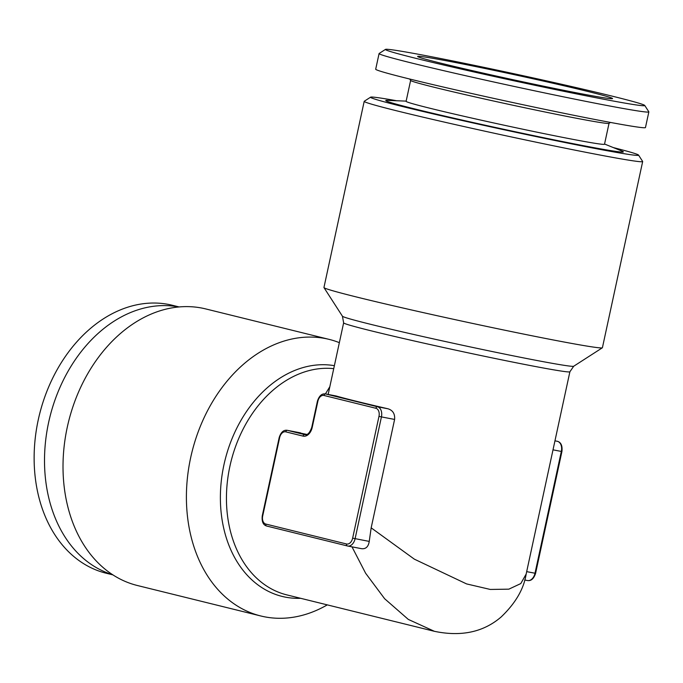 <?xml version="1.0" encoding="UTF-8"?>
<svg xmlns="http://www.w3.org/2000/svg" width="683" height="683" viewBox="0 0 683 683"><rect width="100%" height="100%" fill="white"/><g stroke="black" fill="none" stroke-linecap="round" stroke-linejoin="round"><path stroke-width="1.02" d="M179.083 306.932L172.355 305.275A138 102.817 103.9 0 0 102.16 319.627A138 102.817 103.9 0 0 34.15 460.752A138 102.817 103.9 0 0 106.207 573.233L112.943 574.89M178.758 306.966A138 102.817 103.9 0 0 112.541 322.188A138 102.817 103.9 0 0 44.506 460.649A138 102.817 103.9 0 0 112.661 574.71M329.095 339.374L205.711 308.921A142.448 106.13 103.9 0 0 67.275 427.199A142.448 106.13 103.9 0 0 137.428 585.519L260.821 615.981A142.448 106.13 -76.1 0 1 190.668 457.661A142.448 106.13 -76.1 0 1 329.095 339.374A142.448 106.13 -76.1 0 1 339.349 342.661M613.334 147.588A137.112 3.569 -167.8 0 1 638.554 155.092A137.112 3.569 -167.8 0 1 553.315 140.152A137.112 3.569 -167.8 0 1 404.182 106.949A137.112 3.569 -167.8 0 1 370.613 97.165A137.112 3.569 -167.8 0 1 396.678 100.751M638.554 155.092L642.643 161.444A142.448 3.705 -167.8 0 1 642.669 161.547A142.448 3.705 -167.8 0 1 552.393 145.564A142.448 3.705 -167.8 0 1 399.145 111.423A142.448 3.705 -167.8 0 1 364.201 101.34A142.448 3.705 -167.8 0 1 364.27 101.255L370.613 97.165M364.201 101.34L323.947 287.5A142.448 3.705 12.2 0 0 323.973 287.603A142.448 3.705 12.2 0 0 358.891 297.583A142.448 3.705 12.2 0 0 510.44 331.383A142.448 3.705 12.2 0 0 602.355 347.792A142.448 3.705 12.2 0 0 602.415 347.707L642.669 161.547M306.872 434.431L287.219 430.307A8.905 5.934 100.9 0 1 287.423 430.358L304.72 434.627A8.905 5.934 -79.1 0 0 304.925 434.67C307.538 435.293 309.826 432.817 311.781 427.259L312.216 427.379A10.68 7.12 100.9 0 1 303.039 436.113L285.742 431.844A7.12 4.747 -79.1 0 0 279.629 437.666L262.699 515.955A7.12 4.747 -79.1 0 0 265.807 524.057L346.529 543.984A7.12 4.747 -79.1 0 0 352.641 538.161L378.98 416.374A7.12 4.747 -79.1 0 0 375.872 408.272L323.981 395.466A7.12 4.747 -79.1 0 0 317.86 401.288L312.216 427.379M325.407 393.92L329.821 386.732M317.86 401.288L317.424 401.16C319.166 395.807 321.847 393.399 325.458 393.929L336.113 395.978A115.743 3.014 12.2 0 0 356.816 401.382A115.743 3.014 12.2 0 0 388.004 408.793C392.853 410.312 395.056 413.864 394.603 419.439L371.168 527.839L414.342 559.155L466.574 583.914L490.274 589.446L508.835 589.164L520.796 583.572L526.158 574.053L569.887 371.765A115.743 3.014 -167.8 0 1 496.541 358.788A115.743 3.014 -167.8 0 1 372.022 331.042A115.743 3.014 -167.8 0 1 343.634 322.846L342.439 316.229A118.347 3.082 12.2 0 0 371.45 324.519A118.347 3.082 12.2 0 0 497.352 352.599A118.347 3.082 12.2 0 0 573.711 366.233L602.355 347.792M609.023 123.35L604.515 144.215A101.494 2.638 -167.8 0 1 536.257 132.024A101.494 2.638 -167.8 0 1 425.748 107.197A101.494 2.638 -167.8 0 1 406.103 101.323L410.62 80.449M604.557 144.028L622.145 151.165A121.531 3.159 -167.8 0 1 549.875 138.999A121.531 3.159 -167.8 0 1 409.296 107.573A121.531 3.159 -167.8 0 1 387.176 100.367L406.146 101.127M610.448 122.428L608.988 123.375A101.494 2.638 -167.8 0 1 539.553 110.859A101.494 2.638 -167.8 0 1 430.273 86.289A101.494 2.638 -167.8 0 1 410.645 80.492L409.698 79.023M644.735 105.447L648.824 111.79A138 3.594 -167.8 0 1 648.85 111.892A138 3.594 -167.8 0 1 556.047 95.304A138 3.594 -167.8 0 1 405.796 61.547A138 3.594 -167.8 0 1 379.082 53.564A138 3.594 -167.8 0 1 379.15 53.479L385.494 49.389A132.656 3.449 -167.8 0 1 476.247 65.747A132.656 3.449 -167.8 0 1 619.08 97.865A132.656 3.449 -167.8 0 1 644.735 105.447A132.656 3.449 -167.8 0 1 557.149 89.934A132.656 3.449 -167.8 0 1 411.106 57.15A132.656 3.449 -167.8 0 1 385.494 49.389M648.85 111.892L645.461 127.55A138 3.594 -167.8 0 1 552.667 110.97A138 3.594 -167.8 0 1 402.407 77.205A138 3.594 -167.8 0 1 375.693 69.222L379.082 53.564M593.254 92.811A99.718 2.595 -167.8 0 1 612.54 98.617A99.718 2.595 -167.8 0 1 544.812 86.451A99.718 2.595 -167.8 0 1 436.932 62.204A99.718 2.595 -167.8 0 1 417.629 56.476A99.718 2.595 -167.8 0 1 483.991 68.274A99.718 2.595 -167.8 0 1 593.254 92.811M327.285 604.873A142.448 106.13 -76.1 0 1 260.821 615.981M371.168 527.839L369.238 541.406C368.402 546.724 365.857 549.149 361.589 548.688L347.656 546.016A8.905 5.934 100.9 0 1 347.459 545.973A1.784 1.323 -76.1 0 1 347.408 545.965A1.784 1.323 -76.1 0 1 346.529 543.984M526.158 574.053C523.844 588.951 515.494 603.277 501.1 617.014C483.479 632.134 461.247 636.906 434.405 631.314L408.323 619.421L384.64 598.735L365.636 573.259L351.984 546.844M300.699 598.308A118.347 88.175 -76.1 0 1 223.922 464.901A118.347 88.175 -76.1 0 1 334.371 365.678M333.731 368.649A115.743 86.229 103.9 0 0 229.906 466.267A115.743 86.229 103.9 0 0 286.903 594.91L434.397 631.314M394.603 419.439L381.43 416.903L355.1 538.699A8.905 5.934 100.9 0 1 347.656 546.016L266.686 526.038A1.784 1.323 103.9 0 0 266.737 526.047L347.357 545.948M369.238 541.406L352.641 538.161M388.004 408.793L377.545 406.786A8.905 5.934 100.9 0 1 381.43 416.903L378.98 416.374M336.113 395.978L325.654 393.971L377.545 406.786A1.784 1.323 103.9 0 0 375.872 408.272M325.458 393.929A8.905 5.934 100.9 0 1 325.654 393.971A1.784 1.323 103.9 0 0 323.981 395.466M305.105 434.695L304.72 434.627A1.784 1.323 -76.1 0 0 303.039 436.113M300.597 432.885L287.423 430.358A1.784 1.323 -76.1 0 0 285.742 431.844M527.353 580.507A8.905 5.934 -79.1 0 0 527.558 580.55A8.905 5.934 -79.1 0 0 535.002 573.233L526.678 571.628M557.584 441.355A1.784 1.323 103.9 0 0 557.499 441.329C561.076 442.413 562.544 445.811 561.921 451.531L535.592 573.319L535.002 573.233L561.332 451.437L553.008 449.841M561.921 451.531L561.332 451.437A8.905 5.934 -79.1 0 0 557.448 441.32L554.955 440.842M279.629 437.666L279.193 437.538L262.263 515.836C261.64 521.556 263.109 524.954 266.686 526.038A1.784 1.323 103.9 0 1 265.807 524.057M262.699 515.955L262.263 515.836M342.439 316.229L323.973 287.603M328.156 394.45L343.634 322.846M535.592 573.319C533.841 578.672 531.169 581.079 527.558 580.55L524.655 579.995M573.711 366.233L569.887 371.765M317.424 401.16L311.781 427.259M287.219 430.307C283.616 429.778 280.935 432.194 279.193 437.538"/></g></svg>
